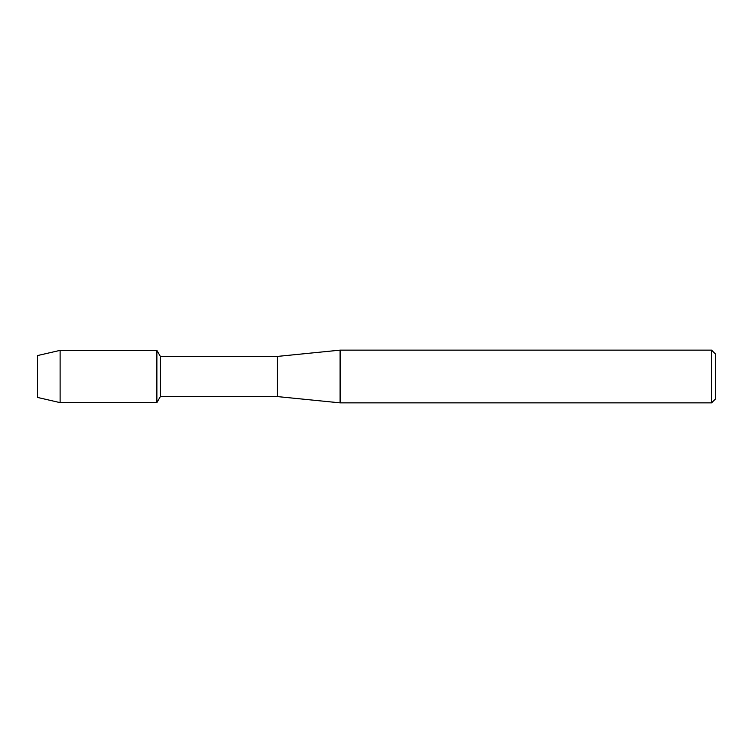 <?xml version="1.0" encoding="UTF-8"?>
<svg xmlns="http://www.w3.org/2000/svg" width="753" height="753" viewBox="0 0 753 753"><rect width="100%" height="100%" fill="white"/><g stroke="black" fill="none" stroke-linecap="round" stroke-linejoin="round"><path stroke-width="1.13" d="M37.65 397.462L37.65 355.538L60.118 350.361L156.878 350.361L160.37 356.423L277.358 356.423L340.102 350.145L711.585 350.145L715.35 353.91L715.35 399.09L711.585 402.855L340.102 402.855L277.358 396.577L160.37 396.577L156.878 402.639L156.878 350.361L156.878 402.639L60.118 402.639L37.65 397.462L37.65 355.538M160.37 396.577L160.37 356.423M277.358 396.577L277.358 356.423M340.102 402.855L340.102 350.145M711.585 402.855L711.585 350.145M60.118 402.639L60.118 350.361"/></g></svg>
